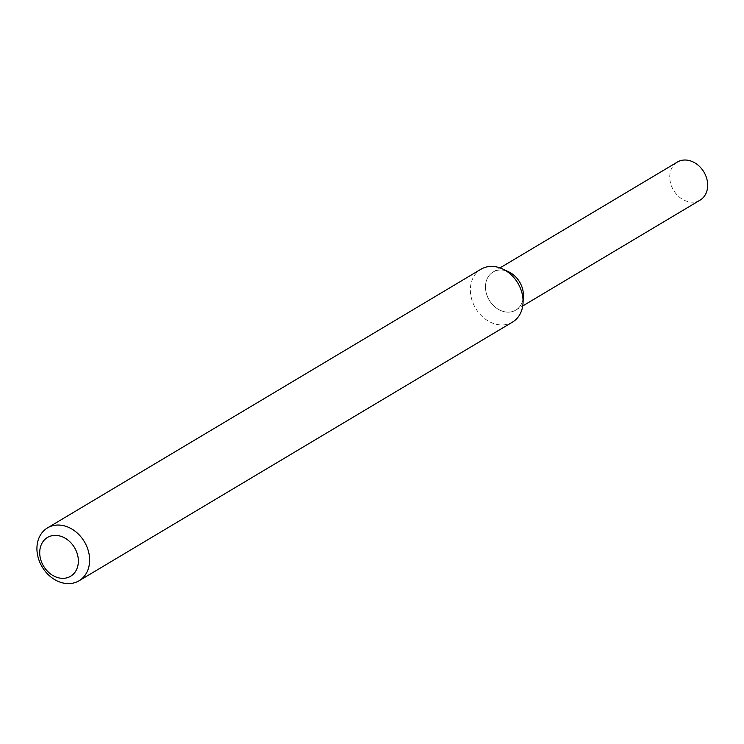 <?xml version="1.0" encoding="UTF-8"?>
<svg xmlns="http://www.w3.org/2000/svg" width="744" height="744" viewBox="0 0 744 744"><rect width="100%" height="100%" fill="white"/><g stroke="black" fill="none" stroke-linecap="round" stroke-linejoin="round"><path stroke-width="0.56" stroke-dasharray="3.72 2.79" d="M523.385 296.344A22.162 17.698 59.2 0 1 502.274 311.132A22.162 17.698 59.2 0 1 485.748 283.445A22.162 17.698 59.2 0 1 508.784 271.886M512.495 322.106A30.783 24.58 59.2 0 1 475.611 308.267A30.783 24.58 59.2 0 1 480.95 269.235M700.067 200.136A22.162 17.698 59.2 0 1 673.515 190.176A22.162 17.698 59.2 0 1 677.356 162.071M523.013 299.348A22.162 17.698 59.2 0 1 515.797 310.099A22.162 17.698 59.2 0 1 489.245 300.139A22.162 17.698 59.2 0 1 493.086 272.034A22.162 17.698 59.2 0 1 505.976 270.797M515.797 310.099L522.734 305.961M493.086 272.034L500.014 267.896"/><path stroke-width="1.12" d="M47.504 527.896L480.95 269.235A30.783 24.58 59.2 0 1 502.758 269.03L508.784 271.886A22.162 17.698 59.2 0 1 522.474 288.579A22.162 17.698 59.2 0 1 523.385 296.344L523.032 303.003A30.783 24.58 59.2 0 1 512.495 322.106L79.05 580.766A30.783 24.58 59.2 0 1 42.166 566.928A30.783 24.58 59.2 0 1 47.504 527.896A30.783 24.58 59.2 0 1 88.331 550.876A30.783 24.58 59.2 0 1 79.05 580.766M502.758 269.03A30.783 24.58 59.2 0 1 521.776 292.215A30.783 24.58 59.2 0 1 523.032 303.003M77.413 554.327A22.571 18.023 59.2 0 1 55.047 576.6A22.571 18.023 59.2 0 1 44.659 539.67A22.571 18.023 59.2 0 1 77.413 554.327M500.014 267.896L677.356 162.071A22.162 17.698 59.2 0 1 706.754 178.616A22.162 17.698 59.2 0 1 700.067 200.136L522.734 305.961M505.976 270.797A22.162 17.698 59.2 0 1 522.474 288.579A22.162 17.698 59.2 0 1 523.013 299.348"/></g></svg>
